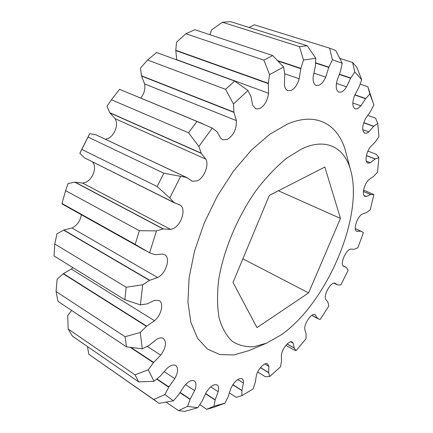 <?xml version="1.0" encoding="UTF-8"?>
<svg xmlns="http://www.w3.org/2000/svg" width="433" height="433" viewBox="0 0 433 433"><rect width="100%" height="100%" fill="white"/><g stroke="black" fill="none" stroke-linecap="round" stroke-linejoin="round"><path stroke-width="0.65" d="M280.838 335.066L266.522 343.169L253.879 346.725C245.83 347.179 238.61 345.366 232.218 341.285C226.47 335.856 222.124 328.192 219.19 318.298C217.209 307.219 217.02 294.521 218.611 280.205C223.32 250.626 237.408 216.863 256.406 190.055C266.198 177.346 276.265 166.732 286.619 158.213L301.682 148.914C326.493 137.164 344.928 147.815 350.8 170.802C363.78 217.344 326.114 304.085 280.838 335.066M266.522 343.169L248.818 350.66L233.777 354.957L219.764 354.551L207.472 349.074L197.621 338.368L190.91 322.542L187.927 302.072L189.097 277.807L194.563 250.988L204.16 223.168L217.361 196.041L233.36 171.289L251.129 150.375L269.564 134.392L287.577 124.006C317.237 111.232 338.909 125.072 345.843 152.227L350.8 170.802M63.646 230.129L149.45 280.389L142.728 284.762L126.176 287.247L54.802 244.012L56.929 233.815L63.9 230.02L72.208 227.899C77.383 225.171 80.408 220.77 81.296 214.708M139.345 230.708L65.61 190.628L68.003 183.56L74.785 182.158L163.111 228.938L156.459 230.87L139.345 230.708L135.156 244.38L149.629 252.84L155.29 254.685L162.84 254.074L164.583 254.636C170.9 257.581 166.185 273.358 157.856 277.429L149.45 280.389M367.731 115.384L375.573 118.16L377.749 123.351L373.636 126.393L368.808 131.859L367.152 133.034L364.792 133.299C361.75 130.734 362.058 125.722 365.723 118.258L370.415 111.649L373.868 105.019L367.85 86.714L369.869 93.999L365.587 98.686L360.938 105.825L357.604 108.699L355.233 108.91C352.256 106.94 352.061 102.442 354.643 95.406L358.903 87.282L361.707 79.715L356.879 67.38L352.576 62.444L354.784 71.916L350.622 78.2L346.535 86.806C344.977 89.474 343.282 91.211 341.453 92.023L338.969 92.202C336.176 90.713 335.521 86.881 337.009 80.695L340.425 71.385L342.238 63.256L335.71 50.477L329.61 48.16L332.447 59.743L328.782 67.418L325.697 77.085C323.884 81.339 321.627 84.078 318.921 85.296L316.214 85.447C313.736 84.338 312.74 81.317 313.221 76.381L315.332 66.428L315.803 58.271L307.192 45.725L299.512 46.656L303.501 60.025L300.783 68.679L299.176 78.768C297.482 84.754 294.749 88.657 290.965 90.475L287.875 90.616C285.861 89.81 284.708 87.693 284.416 84.283L284.79 74.454L283.61 66.996L272.66 55.527L263.886 60.127L269.586 74.633L268.281 83.601L268.563 93.247C267.534 100.824 264.487 105.966 259.416 108.688L255.762 108.829L252.666 105.224L250.961 96.472L247.974 90.524L234.67 81.063L225.588 89.339L233.474 103.996L233.944 112.412L236.386 120.612C236.667 129.261 233.549 135.578 227.038 139.567L222.649 139.729L220.879 138.446L217.003 131.767L212.278 128.087L196.945 121.44L188.55 132.807L198.866 146.441L201.285 153.358L205.87 159.149C209.253 165.114 204.046 178.109 197.194 180.87L192.452 181.286L186.417 177.427L163.831 173.211L157.147 186.504L169.779 197.962L173.855 202.438L180.409 205.28C186.314 209.139 181.4 224.971 173.26 228.548L170.602 229.398L163.111 228.938M74.785 182.158L82.6 183.078L85.317 182.439C92.781 179.803 97.306 167.078 92.565 161.953M105.289 139.188L107.357 138.717C114.339 136.514 118.983 124.504 115.075 118.674L109.803 112.726L201.177 153.13M367.904 151.09L376.277 154.289L378.864 157.558L375.14 159.008L370.307 162.792L367.888 163.122C364.548 162.191 366.058 152.135 370.377 146.993L375.162 142.056L378.972 136.584L377.749 123.351M260.401 367.693L268.682 372.705L269.683 376.542L265.359 376.71L257.673 372.023M339.835 58.417L352.576 62.444M360.142 84.154L367.85 86.714M249.04 27.463L254.344 24.805L329.61 48.16M307.192 45.725L230.524 21.65L222.486 22.256L299.512 46.656M196.945 121.44L119.546 89.322L111.454 99.758L188.55 132.807M163.831 173.211L87.98 137.05L81.756 149.385L157.147 186.504M234.67 81.063L156.562 52.523L147.561 60.019L225.588 89.339M272.66 55.527L194.807 29.704L185.887 33.752L263.886 60.127M125.077 336.728L56.057 291.528L57.151 279.193L63.196 273.78L146.408 326.33L140.254 332.479L125.077 336.728L126.496 346.86L142.295 348.841L148.93 345.474L156.551 339.402C159.301 337.724 161.579 337.415 163.382 338.471C166.851 342.167 165.963 347.726 160.719 355.141L153.612 362.426L148.281 369.809L135.004 374.837L138.722 381.901L154.029 381.284L160.259 376.104L166.97 368.461C170.494 365.263 173.422 364.294 175.749 365.555C178.466 368.104 178.142 372.467 174.78 378.642L168.87 386.94L164.87 394.566L153.704 399.507L159.106 403.318L173.368 400.823L178.802 394.501L184.236 386.128C188.176 381.359 191.554 379.622 194.379 380.921C196.447 382.642 196.533 385.879 194.639 390.631L190.157 399.161L187.57 406.392L178.477 410.603L184.918 411.35L197.816 407.686L202.211 400.855L206.205 392.46C210.189 386.274 213.842 383.768 217.155 384.932C218.681 386.074 219.017 388.325 218.162 391.686L215.179 399.832L213.945 406.224L206.72 409.282L213.642 407.35L225.041 403.145L228.305 396.314L230.832 388.45C234.529 381.11 238.291 377.874 242.112 378.751C243.194 379.481 243.633 380.926 243.433 383.086L241.901 390.387L241.874 395.665L236.25 397.332L229.409 392.926M56.057 291.528L58.006 301.39L126.496 346.86M135.004 374.837L68.17 329.02L72.371 336.127L138.722 381.901M178.477 410.603L166.234 402.143M153.704 399.507L88.819 354.291L156.643 401.7M206.72 409.282L199.851 404.666M65.61 190.628L61.968 203.472L135.156 244.38M126.176 287.247L124.839 299.755L140.395 304.886L146.868 303.939L154.825 300.275L159.225 300.621C164.167 303.192 161.292 315.219 154.5 320.723L146.408 326.33M54.802 244.012L54.028 255.935L124.839 299.755M145.282 250.501L62.092 203.965L61.968 203.472M241.874 395.665L253.099 388.937L255.226 382.496L256.363 375.546C257.906 368.976 264.828 361.864 267.594 363.915L268.866 366.372L268.682 372.705M232.743 384.791L241.879 390.593M180.052 392.693L190.049 399.426M205.523 393.754L215.12 400.07M88.819 354.291L87.439 346.524M156.762 379.14L168.708 387.21M68.17 329.02L67.716 315.673L71.64 310.439M130.393 347.45L153.406 362.681M176.702 59.878L175.776 50.271L268.303 83.282M175.776 50.271L176.556 42.169L185.887 33.752M140.736 98.026C144.221 93.712 145.51 89.009 144.6 83.921L141.456 75.78L233.907 112.125M141.456 75.78L140.487 68.095L147.561 60.019M119.546 89.322L202.563 123.676M174.818 203.055L84.554 157.872L173.855 202.438M84.365 157.731L79.867 153.25L81.756 149.385M109.803 112.726L106.989 106.285L111.454 99.758M87.98 137.05L89.734 133.689L95.92 134.831L186.417 177.427M277.699 60.615L300.865 68.365M210.021 34.748L211.493 29.947L222.486 22.256M315.641 62.807L328.901 67.131M354.914 94.8L365.739 98.497M339.434 74.227L350.762 77.956M363.725 122.631L373.782 126.257M366.421 155.507L375.281 158.933M363.601 190.027L373.858 194.563L370.68 194.509L366.323 196.468L365.019 196.376C361.431 195.343 364.191 183.603 369.035 179.538L373.641 176.334L377.56 172.139L378.864 157.558M363.411 191.413L370.805 194.487M311.847 315.327L320.079 319.597L328.831 306.061L327.927 302.185L325.665 299.235C323.419 294.873 330.904 281.775 334.839 283.155L337.735 284.968L340.895 284.871L348.181 270.241L346.427 267.518L343.32 266.133C339.954 263.621 345.913 249.733 350.649 249.099L354.281 249.289L357.847 247.811L363.406 232.618L360.895 231.173L356.776 231.325C352.9 230.134 357.149 216.668 362.253 214.097L366.459 212.608L370.291 209.761L373.858 194.563M355.32 228.662L360.992 231.206M269.683 376.542L280.476 366.897L281.52 361.122L281.38 355.352C281.78 348.976 289.282 339.867 292.27 342.048L293.206 343.158L294.186 347.986L296.075 350.643L292.935 349.371L285.894 345.339M287.106 344.029L294.24 348.105M296.075 350.643L306.023 338.752L306.044 333.848L304.772 329.426C303.858 323.7 311.825 312.388 315.1 314.699L317.557 318.385M283.61 66.996L269.586 74.633M247.974 90.524L233.474 103.996M212.278 128.087L198.866 146.441M180.518 176.588L169.779 197.962M156.459 230.87L149.629 252.84M142.728 284.762L140.395 304.886M140.254 332.479L142.295 348.841M148.281 369.809L154.029 381.284M164.87 394.566L173.368 400.823M187.57 406.392L197.816 407.686M213.945 406.224L225.041 403.145M373.544 103.936L369.869 93.999M361.707 79.715L354.784 71.916M342.238 63.256L332.447 59.743M315.803 58.271L303.501 60.025M63.196 273.78L63.429 273.602L146.646 326.125M63.429 273.602L71.288 269.023L72.912 267.621M63.9 230.02L149.699 280.259M260.482 367.59L268.66 372.537M232.846 384.639L241.901 390.387M180.198 392.455L190.157 399.161M205.632 393.543L215.179 399.832M157.011 378.935L168.87 386.94M131.123 347.553L153.612 362.426M175.766 50.569L268.281 83.601M141.521 76.051L233.944 112.412M84.554 157.872L174.028 202.574M75.033 182.136L163.349 228.9M109.933 112.943L201.285 153.358M95.92 134.831L186.623 177.492M96.137 134.907L187.072 177.676M278.175 61.107L300.783 68.679M315.619 63.126L328.782 67.418M354.816 95.011L365.587 98.686M339.337 74.481L350.622 78.2M363.671 122.799L373.636 126.393M366.394 155.626L375.14 159.008M363.406 191.483L370.68 194.509M355.32 228.678L360.895 231.173M287.16 343.975L294.186 347.986M311.868 315.311L317.476 318.32M308.615 292.903L340.441 218.4L324.842 167.035L269.321 195.413L233.014 282.462L256.986 327.624L308.615 292.903L242.881 258.799M79.867 153.25L89.734 133.689M340.441 218.4L278.392 190.774M157.639 277.542L71.992 227.991M170.602 229.398L82.6 183.078M192.452 181.286L191.494 180.837M154.5 320.723L71.288 269.023M268.866 366.372L264.855 363.969M243.433 383.086L237.717 379.497M194.639 390.631L185.519 384.585M218.162 391.686L210.709 386.848M174.78 378.642L164.172 371.601M160.719 355.141L147.296 346.416M268.563 93.247L176.707 59.694M236.386 120.612L144.6 83.921M180.409 205.28L178.52 204.338M205.87 159.149L115.075 118.674M299.176 78.768L284.73 73.805M325.697 77.085L313.849 73.117M360.938 105.825L352.819 103M346.535 86.806L336.414 83.39M368.808 131.859L362.735 129.635M370.431 162.721L366.323 161.119M366.323 196.468L364.05 195.516M357.079 231.428L356.494 231.168M293.206 343.158L290.841 341.816M315.462 314.953L314.688 314.537M361.409 231.363L355.314 228.635M311.782 315.37L318.434 318.937M343.023 265.781L345.94 267.193M333.978 283.144L337.329 284.822"/></g></svg>
